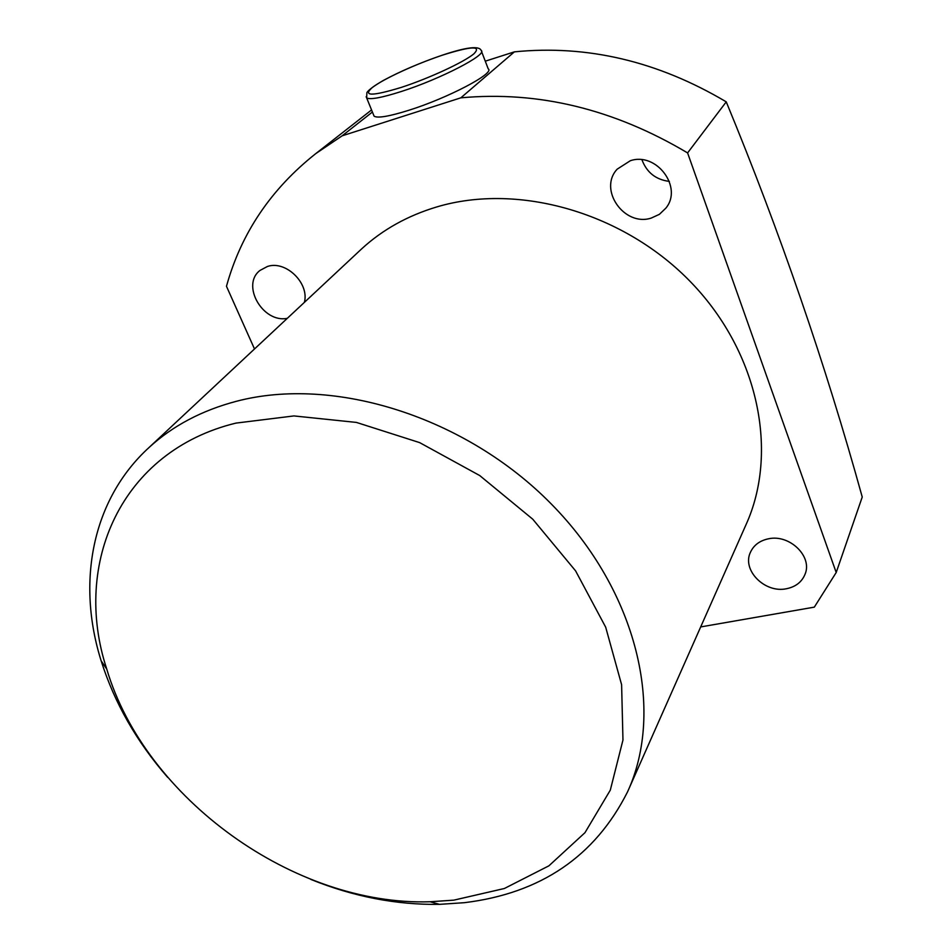 <?xml version="1.0" encoding="UTF-8"?>
<svg xmlns="http://www.w3.org/2000/svg" width="952" height="952" viewBox="0 0 952 952"><rect width="100%" height="100%" fill="white"/><g stroke="black" fill="none" stroke-linecap="round" stroke-linejoin="round"><path stroke-width="1.43" d="M453.807 900.152L504.37 888.502L548.911 865.82L584.98 832.667L610.303 790.136L622.965 740.025L621.608 684.714L605.686 627.201L575.591 570.867L532.763 519.209L479.701 475.536L419.653 442.62L356.429 422.426L293.954 415.929L235.917 423.104C121.237 451.01 71.959 563.405 106.743 669.077C145.144 798.645 294.644 906.221 430.078 901.758L453.807 900.152M167.659 777.356C136.624 741.691 114.454 702.862 101.162 660.866C76.481 582.481 91.82 499.681 149.059 447.488C172.681 425.841 201.788 410.443 236.382 401.292C333.735 375.564 465.635 416.667 551.422 504.12C637.435 591.466 665.079 710.418 627.57 791.814C595.071 856.407 540.688 893.369 464.421 902.686L439.526 904.352C396.484 904.995 353.585 896.689 310.84 879.422M485.282 61.178L514.413 51.848C587.277 44.613 657.88 61.273 726.245 101.852C780.116 232.395 825.455 364.128 862.238 497.027L836.201 572.509L814.317 607.138L700.684 626.928M786.471 588.729C764.837 593.501 741.656 570.081 750.462 552.231C753.758 545.163 759.696 540.7 768.264 538.844C789.458 533.858 812.841 556.515 805.011 574.342C801.786 582.065 795.61 586.86 786.471 588.729M669.363 181.404C655.904 179.726 646.753 172.514 641.946 159.769M651.216 218.079C624.298 226.969 598.011 189.531 617.182 169.159L630.295 160.745C656.523 151.642 683.167 187.484 665.829 208.179L659.391 214.331L651.216 218.079M287.302 318.325C262.883 323.382 240.761 284.993 260.003 270.428L267.441 266.477C285.814 260.098 309.614 283.315 304.366 302.391M628.558 789.601L745.844 525.076C778.796 453.021 759.053 353.382 691.771 283.101C624.631 212.748 518.685 182.415 436.754 206.941C407.646 215.688 382.656 229.61 361.808 248.722L359.547 250.84M836.201 572.509L687.594 152.915L726.245 101.852M687.594 152.915C613.981 109.099 538.392 90.737 460.827 97.83L514.413 51.848M460.827 97.83L342.149 135.815L372.41 112.027M342.149 135.815L315.778 153.605C270.868 189.174 241.094 233.395 226.469 286.29L254.505 348.979M481.569 51.515L488.221 68.853C495.397 73.03 448.047 97.996 408.979 110.23C389.237 116.406 377.611 118.393 374.1 116.18L373.577 114.883M401.399 87.37C429.09 78.338 463.719 62.285 473.834 53.883C481.938 45.601 471.502 46.017 442.537 55.133C416.131 63.891 383.906 78.671 372.482 87.358C362.284 96.342 371.923 96.342 401.399 87.37M442.728 55.037C466.373 47.148 479.189 45.613 481.153 50.444C488.197 54.228 440.574 78.968 401.458 91.451C381.692 97.758 370.09 99.9 366.651 97.889L366.151 96.723M315.778 153.605L371.566 109.944M149.059 447.488L361.808 248.722M430.078 901.758L439.526 904.352M106.743 669.077L101.162 660.866M374.1 116.18L366.651 97.889L366.901 92.511C368.698 89.833 374.16 85.823 383.287 80.48C400.673 71.114 420.463 62.642 442.68 55.061"/></g></svg>
